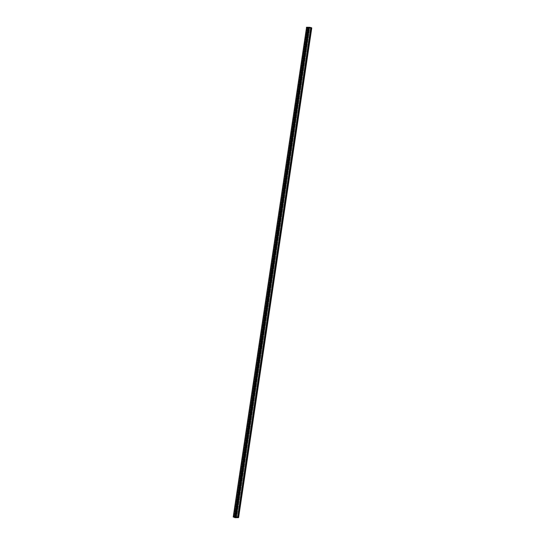 <?xml version="1.0" encoding="UTF-8"?>
<svg xmlns="http://www.w3.org/2000/svg" width="545" height="545" viewBox="0 0 545 545"><rect width="100%" height="100%" fill="white"/><g stroke="black" fill="none" stroke-linecap="round" stroke-linejoin="round"><path stroke-width="0.41" stroke-dasharray="2.73 2.04" d="M235.924 517.205L309.09 27.713L308.293 27.788L235.14 517.273L308.293 27.788L307.673 27.809L234.732 517.225L307.884 27.781L308.811 27.659L235.59 517.334L308.845 27.652L235.665 517.294M306.603 27.4L307.182 27.488L233.996 517.171L307.182 27.488L306.556 27.386M311.536 28.04L311.12 28.061L237.94 517.75L311.12 28.061L311.781 27.931M311.12 28.061L308.443 28.013L235.256 517.702L308.443 28.013L307.666 27.829L311.12 28.061M235.685 517.205L308.749 27.591L235.576 517.198L308.749 27.591L309.09 27.72L235.603 517.484L308.79 27.795L310.561 27.829L237.402 517.355L310.779 27.781L237.511 517.403L310.698 27.713L237.375 517.341L310.555 27.659L309.867 27.529L236.68 517.219L309.867 27.529L308.089 27.502L234.909 517.191L308.089 27.502L310.773 27.761L308.79 27.795L235.91 517.403M309.076 27.727L235.896 517.389M308.77 27.645L307.598 27.495L234.411 517.185L307.598 27.495L307.182 27.488L308.77 27.645M307.666 27.822L234.479 517.512M237.6 517.471L310.779 27.781M235.726 517.328L308.913 27.638"/><path stroke-width="0.82" d="M235.869 517.382L234.411 517.185L235.924 517.205M306.556 27.386L233.369 517.076L234.411 517.185L233.219 516.98L306.603 27.4M233.233 516.967L306.624 27.25L309.308 27.298L236.121 516.987L233.437 516.939L238.199 517.362L311.379 27.672L309.308 27.298L236.121 516.987L238.199 517.362L311.379 27.672L238.199 517.362L238.594 517.621L235.256 517.702L238.594 517.607L311.781 27.924L309.846 27.332L306.406 27.298M235.256 517.702L234.479 517.512L235.256 517.702M237.402 517.355L235.603 517.484L237.402 517.355M236.68 517.219L234.909 517.191L236.68 517.219M238.594 517.621L311.536 28.04"/></g></svg>
